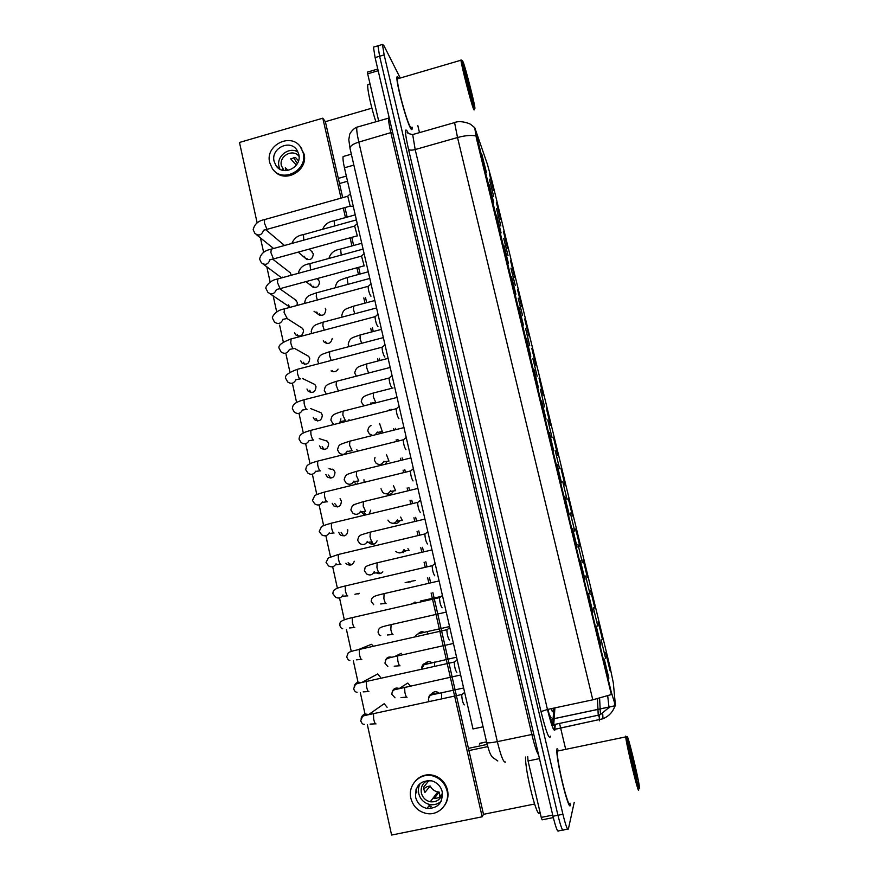 <?xml version="1.0" encoding="UTF-8"?>
<svg xmlns="http://www.w3.org/2000/svg" width="879" height="879" viewBox="0 0 879 879"><rect width="100%" height="100%" fill="white"/><g stroke="black" fill="none" stroke-linecap="round" stroke-linejoin="round"><path stroke-width="1.32" d="M598.127 621.519L602.489 639.527L598.127 621.519M590.589 590.49L594.929 608.389L590.589 590.49M583.096 559.626L587.414 577.437L583.096 559.626M575.646 528.949L579.942 546.65L575.646 528.949M568.241 498.437L572.515 516.039L568.241 498.437M560.868 468.089L565.12 485.604L560.868 468.089M553.55 437.918L557.769 455.333L553.55 437.918M546.266 407.922L550.463 425.227L546.266 407.922M539.014 378.08L543.2 395.297L539.014 378.08M531.817 348.414L535.97 365.532L531.817 348.414M524.653 318.912L528.916 335.921L524.653 318.912M517.522 289.565L521.785 306.529L517.522 289.565M510.446 260.382L514.687 277.292L510.446 260.382M503.392 231.364L507.644 248.23L503.392 231.364M496.393 202.5L500.634 219.332L496.393 202.5M489.416 173.789L493.668 190.6L489.416 173.789M605.697 652.734L610.092 670.842L605.697 652.734M593.336 607.785L597.819 626.222L593.336 607.785M585.634 576.009L590.084 594.347L585.634 576.009M577.964 544.42L582.392 562.648L577.964 544.42M570.35 513.017L574.745 531.136L570.35 513.017M562.769 481.791L567.142 499.81L562.769 481.791M555.231 450.74L559.582 468.661L555.231 450.74M547.749 419.876L552.067 437.687L547.749 419.876M540.299 389.188L544.595 406.889L540.299 389.188M532.894 358.665L537.168 376.278L532.894 358.665M525.532 328.328L529.773 345.832L525.532 328.328M518.203 298.157L522.576 315.572L518.203 298.157M510.93 268.15L515.292 285.521L510.93 268.15M503.689 238.319L508.051 255.646L503.689 238.319M496.492 208.653L500.854 225.936L496.492 208.653M489.328 179.162L493.69 196.413L489.328 179.162M601.093 639.747L605.598 658.294L601.093 639.747M596.259 626.09L600.862 645.087L596.259 626.09M588.315 593.336L592.896 612.234L588.315 593.336M580.415 560.791L584.974 579.569L580.415 560.791M572.57 528.433L577.096 547.101L572.57 528.433M564.768 496.272L569.273 514.83L564.768 496.272M557.022 464.299L561.494 482.747L557.022 464.299M549.309 432.512L553.759 450.85L549.309 432.512M541.651 400.912L546.068 419.14L541.651 400.912M534.025 369.499L538.42 387.628L534.025 369.499M526.455 338.272L530.828 356.292L526.455 338.272M518.929 307.221L523.423 325.12L518.929 307.221M511.435 276.358L515.929 294.201L511.435 276.358M503.997 245.67L508.48 263.469L503.997 245.67M496.602 215.157L501.074 232.913L496.602 215.157M489.24 184.821L493.723 202.544L489.24 184.821M481.923 154.66L486.406 172.35L481.923 154.66M604.247 659.03L608.883 678.149L604.247 659.03M486.548 741.876L479.725 743.304L479.407 744.095M615.454 705.661L611.257 692.037L474.825 127.873L487.416 164.307L492.097 181.437L609.894 666.436L613.3 682.73L615.454 705.661M483.087 726.812L473.012 728.944L344.447 167.79C343.162 162.044 342.722 158.286 343.129 156.528L344.216 156.22M570.427 804.922L570.526 804.263L570.427 804.922C569.109 814.009 555.528 758.105 556.934 749.391C555.528 758.105 569.109 814.009 570.427 804.922M410.515 128.136C411.427 129.817 411.965 130.059 412.108 128.872L412.108 127.147L412.108 128.872C411.965 130.059 411.427 129.817 410.515 128.136C406.351 121.192 395.847 81.879 396.945 77.22C395.847 81.879 406.351 121.192 410.515 128.136M398.791 78.451L398.747 78.363C397.715 76.341 397.11 75.968 396.945 77.22C397.11 75.968 397.715 76.341 398.747 78.363L398.791 78.451M475.968 135.948C471.166 134.97 465.013 135.498 457.519 137.531L592.798 699.816L611.355 694.553L476.374 138.113L474.748 127.894M607.708 695.904L609.048 707.782M614.41 703.925L614.915 706.54M378.651 45.587L377.948 45.796L379.618 56.245L557.945 815.262C560.747 826.579 562.593 831.468 563.494 829.919C562.593 831.468 560.747 826.579 557.945 815.262L379.618 56.245L377.948 45.796L382.442 44.455L384.145 54.905L562.912 814.262C565.713 825.601 567.537 830.49 568.394 828.952L574.24 802.307M608.784 707.705L600.456 714.572L600.159 708.946M557.099 748.501L556.934 749.391L557.099 748.501M400.242 78.033L383.782 45.367L382.442 44.455M565.516 748.6L560.659 728.12M560.626 727.988L559.549 723.45M419.492 132.619L417.811 125.51M374.19 46.917L373.465 47.136L375.091 57.585L552.99 816.25C555.781 827.568 557.66 832.446 558.594 830.886L562.681 830.073M552.298 711.748L551.551 708.595M464.299 704.892C462.848 703.123 461.98 699.739 461.717 694.718L462.178 694.355M456.849 672.325C455.388 670.479 454.52 667.106 454.267 662.228L454.718 661.865M449.444 639.956C447.971 638.022 447.103 634.671 446.851 629.924L447.301 629.562M442.082 607.774C440.599 605.752 439.731 602.434 439.489 597.808L439.929 597.445M434.764 575.789C433.27 573.679 432.402 570.372 432.16 565.867L432.589 565.516M431.248 806.252L429.062 805.735M539.475 758.61L528.059 760.972L541.233 817.404L552.726 815.108M487.153 744.425L468.43 748.359M367.334 724.571L391.605 835.05L482.164 816.8L483.494 814.328L534.564 804.021M468.936 750.567L487.746 746.623M553.309 817.591L542.112 819.821L541.233 817.404M528.059 760.972L527.697 756.577M416.822 792.254L416.382 788.562M378.168 70.716L367.675 73.814L378.662 120.895M347.535 181.261L339.492 183.535M338.316 178.393L346.359 176.108M342.711 197.654L325.373 121.687L371.894 108.161M367.675 73.814L367.543 72.067M525.554 757.028C524.961 771.465 537.684 821.272 539.673 812.339M558.253 750.106L557.363 751.084C556.055 759.269 568.768 811.614 570.01 803.153M625.705 736.097L625.738 736.888C626.222 744.766 639.176 797.517 638.626 789.353M627.156 737.041L627.156 737.25C627.013 742.414 640.055 795.891 639.516 787.936L639.385 786.628C638.22 776.695 626.991 731.207 627.156 737.041M631.397 757.182L636.671 778.036M369.081 84.219L367.829 84.593C366.906 87.977 370.982 106.853 375.86 121.709M398.33 78.594L397.429 78.857C396.407 83.23 406.23 120.027 410.141 126.576C411.009 128.158 411.504 128.389 411.647 127.279M461.398 60.124L460.981 60.211C461.068 64.288 470.595 101.492 473.331 108.436C473.946 110.106 474.22 110.402 474.133 109.348M463.255 62.222L462.354 60.684C462.002 62.991 471.452 100.151 474.155 107.084C474.814 108.875 475.056 109.029 474.869 107.524C474.319 102.173 466.013 69.749 463.255 62.222M464.98 71.748L472.199 99.151M467.694 83.318L464.628 69.902M465.452 73.111L464.793 70.77M408.35 582.25L411.702 581.239M409.317 581.678L410.614 581.887M401.033 552.693L405.79 551.012M402.011 552.21L403.351 552.627M393.792 523.214C396.264 523.917 398.209 523.17 399.626 520.972M394.847 522.829L396.165 523.444M386.628 493.822C389.628 494.954 391.869 494.064 393.331 491.13M387.771 493.526L389.056 494.361M379.574 464.541L380.904 465.178M385.518 464.046L386.936 461.475M380.167 433.435L380.486 431.996M307.112 258.701L307.419 259.613M304.376 256.349L305.178 258.085C309.869 260.931 312.583 259.525 313.331 253.888L311.287 251.053M313.265 286.235L313.715 287.411M310.573 284.104L311.43 285.917C316.143 288.708 318.846 287.29 319.56 281.665L317.242 278.665M319.451 313.902L320.066 315.374M316.803 312.001L317.726 313.891C322.439 316.616 325.142 315.187 325.823 309.584L325.285 308.243M325.68 341.722L326.494 343.48M323.307 340.788L324.054 342.019C328.296 344.678 331.02 343.48 332.229 338.437M282.258 277.094L282.423 277.665M291.268 275.248L290.29 272.809L288.741 271.611M288.389 304.848L289.938 307.364M297.014 305.463L297.333 302.442L294.586 299.245M297.377 334.47L298.168 336.207M294.553 332.756L295.586 334.8C300.277 337.327 302.925 335.855 303.53 330.372L302.519 328.372L300.42 327.032M332.24 370.608L332.987 371.74M331.075 370.916C333.888 372.487 336.217 371.883 338.063 369.103M357.27 483.01L357.522 483.802M354.907 482.538L355.665 484.252M364.159 482.164L363.961 479.747M303.53 362.291L304.541 364.313M300.75 360.808L301.86 362.939C306.551 365.389 309.188 363.895 309.749 358.445L308.683 356.358L306.233 354.984M309.716 390.265L310.99 392.561M306.969 389.001L308.166 391.232C312.869 393.605 315.484 392.078 316.011 386.672L314.869 384.497L312.023 383.112M315.924 418.371L317.517 420.953M313.232 417.349L314.517 419.679C319.22 421.953 321.813 420.415 322.307 415.042L321.077 412.767L317.769 411.438M322.175 446.631L324.109 449.488M319.527 445.851L320.912 448.279C325.615 450.466 328.186 448.894 328.625 443.565L327.307 441.192L323.494 439.983M328.46 475.045L330.79 478.154M325.856 474.506L327.34 477.044C332.042 479.11 334.591 477.517 334.987 472.243L333.559 469.76L329.196 468.76M363.686 511.721L365.763 514.698M361.544 512.094L364.532 514.995M369.257 513.863L370.729 510.139M370.773 542.112L373.718 544.211M368.773 542.53L369.554 543.321C372.916 545.189 375.421 544.354 377.08 540.816M378.662 572.581L380.783 573.35M376.673 573.009C379.003 574.163 381.057 573.767 382.815 571.811M334.778 503.601L337.558 506.941M332.218 503.304L333.833 505.963C338.514 507.908 341.041 506.282 341.382 501.074L340.096 498.723M341.118 532.311L342.854 535.069L344.392 535.849M338.613 532.267L340.36 535.036C345.029 536.86 347.513 535.201 347.809 530.059L347.732 529.762M357.16 593.775L358.225 593.973M354.918 594.292L359.225 593.292M348.117 562.703L351.281 564.856M345.886 563.23L346.952 564.285C350.435 565.944 352.886 564.933 354.303 561.241M431.853 662.678L431.38 662.348C428.447 661.008 426.161 661.722 424.513 664.502M424.832 632.583C422.206 631.155 419.975 631.605 418.118 633.935M417.426 602.467L412.031 603.412M439.247 693.278L437.929 692.278C435.479 691.213 433.413 691.707 431.743 693.773M357.533 451.037L356.808 449.619M380.475 677.335L377.816 673.918L361.73 682.5M410.185 685.862L407.823 683.093M482.164 816.8L431.117 593.006M428.853 583.096L427.655 577.855M425.205 567.109L424.074 562.164M421.788 552.122L420.777 547.716M417.964 535.388L417.042 531.312M414.767 521.335L413.943 517.742M410.779 503.843L410.043 500.645M407.779 490.713L407.142 487.933M403.626 472.484L403.087 470.133M400.835 460.266L400.384 458.289M396.506 441.313L396.165 439.808M393.924 429.985L393.66 428.809M389.441 410.317L389.287 409.647M378.168 360.895L377.684 358.797M371.564 331.943L370.729 328.274M364.994 303.145L363.796 297.926M358.445 274.468L356.929 267.787M351.941 245.944L350.095 237.824M345.469 217.574L343.293 208.037M341.03 198.127L322.802 118.193L239.484 142.453L257.14 222.848M260.448 237.901L263.634 252.383M266.798 266.809L270.15 282.082M273.182 295.893L276.709 311.946M279.61 325.131L283.302 341.964M286.071 354.556L289.938 372.158M292.575 384.145L296.608 402.516M299.113 413.921L303.31 433.039M305.683 443.873L310.045 463.727M312.342 474.188L316.825 494.591M319.077 504.865L323.637 525.62M325.856 535.707L330.449 556.638M332.669 566.735L337.294 587.787M339.525 597.94L344.172 619.113M346.414 629.32L351.095 650.614M353.347 660.887L358.05 682.302M360.324 692.63L365.049 714.177M387.112 707.276L384.189 703.705L368.477 714.715M373.278 646.076L371.465 644.285L358.094 649.724M349.82 420.349L349.117 419.821M284.4 245.505L282.873 244.12M427.392 661.876L426.106 663.975M421.173 631.836L419.81 633.385M415.053 602.016L413.987 602.807M433.721 692.125L432.929 693.52M483.494 814.328L432.875 592.6M430.611 582.689L429.413 577.448M426.963 566.691L425.832 561.758M423.535 551.715L422.535 547.298M419.712 534.97L418.789 530.905M416.503 520.917L415.69 517.324M412.515 503.425L411.79 500.217M409.515 490.284L408.889 487.515M405.362 472.067L404.823 469.716M402.56 459.838L402.121 457.871M398.242 440.884L397.89 439.379M395.649 429.556L395.385 428.381M391.166 409.889L391.012 409.207M379.871 360.445L379.398 358.357M373.267 331.493L372.432 327.823M366.686 302.684L365.499 297.476M360.148 274.006L358.621 267.326M353.633 245.483L351.776 237.363M347.15 217.113L344.975 207.565M332.756 469.177L331.768 469.353M326.779 440.764L326.109 440.808M349.633 420.184L349.051 420.162M322.802 118.193L325.373 121.687M415.624 797.264C417.272 803.318 421.063 807.043 426.996 808.438C437.83 808.548 442.906 802.999 442.225 791.803C440.731 786.2 437.292 782.563 431.908 780.893C420.536 780.069 415.108 785.529 415.624 797.264M420.316 783.31C418.514 786.463 417.986 789.869 418.745 793.539C420.371 799.494 424.117 803.164 429.963 804.538C434.259 805.208 437.995 804.098 441.192 801.198M428.996 780.453L423.733 787.057L423.997 789.814L424.931 792.429L430.161 786.013C431.853 789.199 434.402 791.166 437.83 791.902L439.104 792.056L434.105 798.637L439.291 797.583L442.423 793.363M427.655 780.475C422.579 782.98 420.492 787.155 421.36 793.001C422.656 797.725 425.612 800.659 430.249 801.78C436.676 802.362 440.753 799.483 442.467 793.144M418.657 784.903L418.459 789.144M415.899 789.869L416.316 792.847M444.367 805.801C447.653 801.143 448.708 795.913 447.532 790.144C445.532 782.651 440.95 777.75 433.776 775.421C426.524 773.707 420.404 775.564 415.393 780.981M447.037 790.814C445.027 783.31 440.434 778.387 433.248 776.058C420.459 771.96 407.406 784.925 410.856 798.253C413.141 806.592 418.382 811.669 426.59 813.504C438.885 816.009 450.301 803.362 447.037 790.814M417.756 786.057L417.811 787.397M428.578 806.362L430.776 806.889M430.161 786.013L427.062 786.661L423.81 788.694M439.324 797.528L439.841 795.286L439.104 792.056M274.116 161.362L276.028 165.691C283.027 176.789 302.321 167.142 298.761 154.275L297.058 150.265C290.235 138.772 270.534 148.342 274.116 161.362M298.058 152.1C289.334 146.167 276.16 156.132 278.984 166.494L279.929 169.175M299.047 156.396C293.179 148.199 278.687 155.946 281.412 165.79L284.049 170.526M285.664 170.636L285.323 167.713L287.872 170.438M274.336 170.9C284.851 183.942 308.628 170.46 304.035 153.957L300.178 146.54M303.211 152.99L300.948 147.617C291.707 131.894 264.821 144.892 269.688 162.637L272.347 168.603C281.906 183.601 308.057 170.46 303.211 152.99M297.333 163.626L293.718 157.682M298.497 160.879L295.487 157.473L290.674 158.846L296.344 165.153M427.48 543.98C425.985 541.794 425.117 538.508 424.876 534.113L425.304 533.773M420.25 512.358C418.745 510.095 417.877 506.82 417.635 502.546L418.052 502.206M413.053 480.923C411.548 478.583 410.669 475.319 410.438 471.155L410.845 470.814M405.966 449.685L405.9 449.663C404.384 447.246 403.516 444.005 403.274 439.939L403.681 439.599M398.901 418.613L398.791 418.591C397.275 416.097 396.396 412.866 396.165 408.9L396.55 408.57M391.88 387.727L391.726 387.694C390.199 385.134 389.309 381.904 389.089 378.036L304.606 399.615M384.892 357.017L384.694 356.973C383.156 354.336 382.277 351.128 382.046 347.348L382.409 347.029M377.948 326.483L377.706 326.439C376.168 323.725 375.278 320.516 375.047 316.825L375.41 316.517M371.048 296.124L370.762 296.069C369.213 293.289 368.323 290.092 368.092 286.477L368.444 286.18M364.181 265.941L361.511 256.009M357.346 235.924L354.622 226.002M353.347 206.653L350.15 205.994L347.765 196.171M615.036 705.749L550.65 719.374M476.934 137.959L476.374 138.113M611.257 692.037L610.663 692.158M353.863 165.109L344.447 167.79M547.936 709.364C550.759 720.692 552.671 726.032 553.66 725.373L554.188 718.681M550.54 736.162C549.397 740.547 546.211 732.361 541.003 711.594L408.515 149.32C409.504 150.331 411.724 150.408 415.185 149.551L547.463 709.463C551.089 724.12 553.528 731.02 554.792 730.185L555.264 724.351M408.515 149.32C404.911 133.147 404.505 127.136 407.307 131.29L408.296 133.311M413.58 134.311L412.69 134.564L415.185 149.551L457.519 137.531L454.586 122.588L455.146 122.423M599.192 715.737L599.379 720.824M553.671 729.603L603.005 718.747L554.209 729.394L554.517 724.505M602.741 714.286L603.005 718.747C608.762 716.297 612.674 712.199 614.762 706.441M597.984 709.99L598.236 715.209L600.456 714.572L598.236 715.297L598.214 715.978M597.456 698.761L597.962 709.364M598.236 715.209L552.748 724.856L598.236 715.209M384.145 54.905L375.091 57.585M562.912 814.262L552.99 816.25M567.614 829.106L563.494 829.919M592.798 699.816L547.463 709.463L541.003 711.594M554.188 718.626L554.902 707.881M614.586 705.848L608.554 707.123M358.149 126.818L356.863 127.191C356.434 129.488 357.094 134.454 358.819 142.09L497.338 741.645C500.986 756.423 503.744 763.203 505.601 761.983M533.729 734.097L497.338 741.645C491.141 742.876 487.592 743.162 486.691 742.48L486.658 742.337M538.629 755.017C536.838 752.611 534.575 745.733 531.839 734.394L390.891 132.883C389.133 125.236 388.375 120.28 388.617 118.028L389.089 117.292M497.789 760.961L492.515 757.302C491.372 755.643 490.075 755.49 486.691 742.48L349.974 148.21C350.161 145.936 353.105 143.903 358.819 142.09L392.572 132.136M389.243 117.951L356.863 127.191C352.677 128.708 349.227 134.586 349.732 134.289L348.798 139.629L350.051 148.562M549.21 714.407L551.034 717.66M375.992 723.922C375.223 724.054 374.443 722.45 373.663 719.099L373.487 713.66L374.168 713.506M361.104 718.264C362.247 714.77 364.554 713.506 368.015 714.484L368.356 714.737M407.043 697.278C406.373 697.333 405.648 695.739 404.889 692.476L404.593 687.279L405.153 687.158M392.133 692.169C393.265 688.587 395.594 687.356 399.132 688.455M441.632 697.992L441.687 692.751M428.556 697.937C429.556 694.157 431.886 692.861 435.577 694.025M368.883 691.641C368.092 691.696 367.312 690.048 366.532 686.719L366.356 681.456L367.037 681.313M354.182 686.136C355.424 682.785 357.731 681.621 361.093 682.642M361.807 659.558C361.005 659.525 360.214 657.844 359.445 654.525L359.269 649.449L359.94 649.295M354.775 627.661C353.951 627.54 353.16 625.826 352.391 622.53L352.226 617.618L352.886 617.465M347.787 595.951C346.941 595.742 346.15 593.995 345.381 590.71L345.227 585.963L345.876 585.81M342.986 594.94C341.228 598.017 338.778 598.797 335.635 597.259L332.899 593.754C333.064 590.743 333.042 588.754 345.227 585.963L432.193 565.68M400.011 665.853C399.319 665.842 398.594 664.205 397.835 660.953L397.55 655.932L398.11 655.8M385.277 660.876C386.386 657.668 388.562 656.448 391.814 657.239M393.023 634.616C392.32 634.517 391.584 632.847 390.825 629.617L391.1 624.628M386.068 603.554C385.354 603.379 384.606 601.675 383.859 598.456L384.134 593.622M434.446 666.205L434.687 662.041M421.711 667.315C422.689 663.865 424.898 662.568 428.337 663.436M427.249 633.935L427.732 631.496M440.643 596.566L420.536 600.994M409.174 581.711L405.12 582.656M409.12 550.463L407.922 548.595M404.054 549.507C402.263 553.045 399.692 553.814 396.319 551.825L395.803 551.452M402.373 520.511L400.626 517.072M397.319 519.918C395.451 523.477 392.847 524.192 389.496 522.082L387.914 520.115M395.649 490.735L393.462 485.702M390.617 490.504C388.672 494.064 386.046 494.734 382.728 492.515L380.992 488.746M388.979 461.112L386.43 454.498M383.969 461.2C381.958 464.793 379.31 465.43 376.014 463.112L374.366 460.146L375.025 457.322M382.332 431.655L379.563 423.436M377.377 432.018L375.278 434.666M372.454 435.369L369.345 433.885L367.774 430.93C368.18 427.985 369.257 426.205 371.026 425.59M375.718 402.362L373.3 396.825L373.399 393.001M370.828 402.945L370.246 404.164M363.906 405.779L361.225 401.868C362.522 396.517 362.741 396.506 372.993 393.111L393.023 387.98M368.543 372.96L366.675 367.609L366.763 363.906M356.336 376.113L354.698 372.971C356.5 366.147 358.467 366.95 366.367 364.016L388.111 358.368M361.588 343.282L360.082 338.558L360.17 334.965M354.742 313.737L353.523 309.661L353.611 306.178M347.963 284.335L347.095 277.544M341.25 255.075L340.602 249.065M334.591 225.958L334.141 220.728M636.726 778.201L637.44 779.376C637.517 775.904 629.078 741.184 629.21 745.524L632.034 760.005M470.485 93.603L472.32 99.547C475.078 107.315 467.617 76.638 465.068 69.705C464.167 67.287 464.321 68.826 465.54 74.319M340.909 564.406L340.832 564.417C339.975 564.131 339.173 562.351 338.415 559.077L338.261 554.495L338.898 554.341M336.086 563.802C334.24 566.9 331.746 567.625 328.625 565.955L326.043 562.461L328.35 557.956L338.261 554.495L424.92 533.938M334.064 533.037L333.921 533.07C333.053 532.707 332.24 530.894 331.482 527.631L331.339 523.192L331.965 523.038M321.11 527.136L323.373 525.741M329.251 532.806C327.329 535.948 324.801 536.619 321.67 534.828L319.231 531.356L321.461 526.862C321.384 526.279 324.681 525.06 331.339 523.192L417.668 502.37M327.252 501.854L327.054 501.898C326.164 501.448 325.351 499.602 324.593 496.36L324.45 492.075L325.065 491.921M322.472 501.931C320.494 505.15 317.923 505.81 314.77 503.898L312.452 500.426L314.605 495.932C314.671 495.24 317.956 493.954 324.45 492.075L410.471 470.979M379.157 572.668C378.42 572.405 377.673 570.68 376.926 567.471L377.201 562.791M374.245 571.669C372.476 574.998 369.96 575.778 366.697 574.02L364.367 570.713C366.027 566.724 362.016 566.988 376.662 562.923L431.996 549.913M372.377 541.936L372.289 541.958C371.531 541.618 370.784 539.849 370.037 536.662L370.312 532.136M367.433 541.354C365.565 544.672 363.016 545.398 359.775 543.508L357.588 540.244C359.412 534.751 358.192 535.718 369.784 532.256L424.931 519.082M365.598 511.38L363.181 506.029L363.456 501.645M360.665 511.16C358.72 514.512 356.138 515.182 352.908 513.182L350.853 509.941C353.05 503.843 351.325 505.634 362.939 501.766L417.899 488.416M352.644 505.799L354.325 504.667M320.483 470.847L320.22 470.913C319.319 470.386 318.495 468.507 317.748 465.277L317.605 461.134L318.209 460.981M315.759 471.177C313.737 474.517 311.133 475.165 307.925 473.133L305.716 469.672C306.617 466.54 305.156 464.497 317.605 461.134L403.318 439.764M313.748 440.016L313.429 440.104C312.517 439.489 311.682 437.577 310.935 434.369L310.792 430.358L311.397 430.205M309.1 440.544C307.068 444.038 304.409 444.708 301.134 442.555L299.025 439.082C299.717 436.27 298.574 433.666 310.792 430.358L396.198 408.735M307.057 409.361L306.683 409.46C305.749 408.779 304.914 406.834 304.167 403.637L304.024 399.758C292.136 403.032 292.883 406.01 292.355 408.669L294.388 412.163C297.75 414.416 300.453 413.712 302.486 410.053L306.54 409.383M300.398 378.882L299.97 379.003C299.014 378.234 298.179 376.267 297.432 373.081L297.3 369.334L297.871 369.18M295.915 379.706C293.894 383.563 291.158 384.31 287.697 381.936L285.73 378.431C284.346 375.751 288.202 372.718 297.3 369.334L382.079 347.183M293.773 348.578L293.289 348.71C292.322 347.864 291.476 345.865 290.74 342.689L291.158 338.92M289.378 349.512C287.378 353.567 284.609 354.358 281.049 351.886L279.148 348.359C277.808 345.656 281.632 342.568 290.608 339.074L375.08 316.671M358.852 481L356.369 475.572L356.643 471.32M353.94 481.099C351.941 484.494 349.337 485.142 346.106 483.032L344.15 479.813C345.821 474.056 345.623 474.858 356.127 471.441L410.922 457.926M352.138 450.784L349.589 445.279L349.864 441.159M347.293 451.147C345.249 454.63 342.601 455.267 339.349 453.059L337.481 449.839C339.129 444.181 338.481 444.972 349.359 441.291L403.966 427.601M345.469 420.744L342.854 415.152L343.118 411.174M340.909 418.822L339.777 422.898M334.196 424.315L332.636 423.249L330.856 420.041C332.119 414.635 332.658 414.569 342.623 411.295L397.055 397.44M338.338 390.836L336.152 385.2L336.415 381.343M326.307 393.935L324.263 390.397C325.494 384.969 325.768 384.98 335.932 381.464L390.188 367.444M331.185 360.412L329.493 355.413L329.746 351.677M287.18 318.44L284.082 312.484L284.488 308.837M282.862 319.484C280.917 323.736 278.105 324.582 274.446 322.011L272.6 318.451C271.27 317.769 275.204 310.441 283.95 308.979L368.125 286.334M363.928 265.887L280.049 288.642L277.467 282.445L277.863 278.907M276.38 289.62C274.479 294.069 271.655 294.97 267.886 292.311L266.084 288.708C264.513 288.279 269.04 280.302 277.335 279.05L361.214 256.163M357.149 235.88L274.072 258.778L273.479 258.855L270.886 252.57L271.259 249.142M269.919 259.92C268.095 264.557 265.249 265.513 261.371 262.777L259.602 259.129C260.722 253.844 264.436 250.559 270.754 249.284L354.336 226.156M350.249 206.093L267.568 229.188L266.952 229.243L264.348 222.87L264.7 219.552M263.491 230.386C261.733 235.209 258.876 236.22 254.899 233.418L253.163 229.716C254.481 224.211 258.162 220.86 264.216 219.684L347.491 196.314M324.23 330.13L322.868 325.79L323.109 322.164M317.352 299.992L316.275 296.333L316.517 292.828M310.54 269.985L309.957 263.634M303.793 240.143L303.431 234.605M486.57 741.964L479.703 743.414M615.047 705.804L550.661 719.418M351.347 154.177L343.129 156.528M407.702 132.421L407.164 131.971C406.757 132.927 408.592 133.795 412.69 134.564L454.586 122.588C460.574 119.841 470.891 123.939 471.1 124.73L474.704 127.686M600.159 708.903L599.599 698.234M552.704 724.79L553.111 718.901M553.111 718.846L553.858 708.1M614.597 705.903L608.554 707.177M373.465 47.136L377.948 45.796M461.717 694.718L464.639 692.399M461.761 694.52L373.487 713.66C364.642 715.55 363.873 715.528 362.445 716.616L360.709 720.692C361.665 723.351 362.884 724.56 364.356 724.318M375.487 723.824L370.037 724.12M460.651 674.995L394.517 689.729C392.913 690.279 392.034 691.806 391.847 694.311L395.023 697.816M401.011 697.574L406.625 697.168M399.462 688.389L407.581 683.148M463.629 687.982L441.214 692.861C430.765 695.289 429.545 693.894 428.414 699.684L429.04 701.409M435.775 693.981L437.929 692.278M454.267 662.228L457.19 659.887M454.3 662.03L366.356 681.456C357.303 683.499 356.819 683.543 355.281 684.763L353.699 688.686C354.325 690.971 355.446 692.169 357.072 692.278M368.4 691.531L363.17 691.883M446.851 629.924L449.784 627.573M446.895 629.727L359.269 649.449C352.171 650.943 348.458 652.163 348.139 653.119L346.722 656.855C347.612 659.283 348.655 660.47 349.864 660.426M361.368 659.437L356.325 659.832M439.489 597.808L442.423 595.435M439.522 597.621L352.226 617.618C335.965 621.134 340.931 624.068 339.788 625.211C340.492 627.441 341.47 628.617 342.711 628.749M354.369 627.529L349.501 627.969M432.16 565.867L435.105 563.483M347.414 595.819L342.711 596.292M453.421 643.461L397.55 655.932C384.848 658.789 386.386 658.283 384.925 663.151L387.837 666.601M394.21 666.194L399.626 665.744M394.594 656.602L401.274 653.273M446.235 612.103L390.551 624.749C378.201 627.507 379.113 627.881 378.036 632.166C378.86 634.429 379.761 635.561 380.717 635.561M387.441 634.99L392.66 634.495M439.093 580.92L383.585 593.754C371.41 596.456 371.949 597.621 371.18 601.357L373.674 604.697M380.684 603.961L385.738 603.433M456.575 657.195L424.03 664.722L421.513 669.062M430.314 663.008L431.38 662.348M449.554 626.573L427.271 631.594C416.031 634.297 417.184 633.737 414.976 636.693M410.965 581.305L415.635 580.459M403.747 551.034L408.834 550.353M397.121 521.137L402.066 520.423M390.507 491.416L395.33 490.658M383.925 461.849L388.639 461.057M377.377 432.457L381.98 431.622M370.85 403.219L375.366 402.351M381.464 329.361L359.786 335.075C352.336 337.866 349.853 337.382 348.216 344.216L349.095 346.557M374.85 300.508L353.237 306.277C346.062 309.001 343.304 308.727 341.766 315.616L342.14 317.099M368.279 271.809L346.722 277.643C340.008 280.203 336.745 280.236 335.338 287.169L335.426 287.719M361.741 243.263L340.239 249.164C334.152 250.13 330.383 253.218 328.933 258.437M355.237 214.861L333.8 220.827C328.372 221.75 324.67 224.574 322.67 229.265M367.422 72.111L377.783 69.045M557.363 751.084L625.738 736.888M627.156 737.25L625.705 736.327M367.829 84.593L370.037 83.945M397.429 78.857L460.981 60.211M462.354 60.684L460.97 59.882M429.963 804.538L426.996 808.438M437.83 791.902L430.249 801.78M433.776 775.421L433.248 776.058M278.39 168.175L276.028 165.691M284.181 170.537L282.906 169.197M301.783 148.595L300.948 147.617M424.876 534.113L427.82 531.707M340.503 564.285L335.932 564.801M417.635 502.546L420.58 500.118M333.624 532.949L329.196 533.487M410.438 471.155L413.383 468.694M326.801 501.788L322.472 502.359M373.96 573.119L378.86 572.537M367.257 542.442L372.015 541.827M360.577 511.952L365.214 511.292M403.274 439.939L406.23 437.456M329.054 468.727L333.559 469.76M320.011 470.803L315.781 471.419M396.165 408.9L399.11 406.395M319.264 438.632L327.307 441.192M313.254 440.005L309.122 440.654M389.089 378.036L392.034 375.509M310.474 408.493L321.077 412.767M382.046 347.348L385.002 344.799M302.288 378.399L314.869 384.497M299.871 378.948L295.893 379.662M375.047 316.825L378.003 314.253M294.509 348.381L308.683 356.358M293.234 348.677L289.323 349.435M353.929 481.626L358.456 480.934M347.304 451.476L351.732 450.751M340.711 421.491L345.04 420.733M348.567 419.953L349.633 420.404M383.354 337.613L329.273 351.798C322.088 354.501 319.374 353.995 317.704 360.917L318.857 363.631M368.092 286.477L371.048 283.873M287.114 318.55L302.519 328.372M286.642 318.583L282.785 319.385M361.181 256.305L364.126 253.668M279.764 288.741L296.388 300.519M280.082 288.664L276.27 289.499M269.897 293.663L290.114 307.32M354.303 226.299L357.237 223.64M272.699 259.151L290.29 272.809M273.556 258.909L269.798 259.788M263.107 264.063L281.676 277.863M347.458 196.446L350.402 193.765M265.766 229.716L284.214 245.241M267.073 229.331L263.348 230.254M256.393 234.627L273.578 248.504M376.553 307.947L322.659 322.296C315.935 324.834 312.704 324.648 311.188 331.603L311.726 333.438M369.795 278.445L316.066 292.949C309.639 295.399 306.123 295.432 304.705 302.442L304.859 303.354M314.034 311.254L319.593 315.22M363.071 249.098L309.518 263.755C303.475 264.59 299.717 267.787 298.245 273.347M317.154 278.599L318.736 279.896M305.991 281.632L313.023 287.169M356.391 219.915L303.013 234.726C297.684 235.506 293.971 238.407 291.85 243.45M309.122 249.12L312.561 252.196M298.223 252.119L306.54 259.25"/></g></svg>
